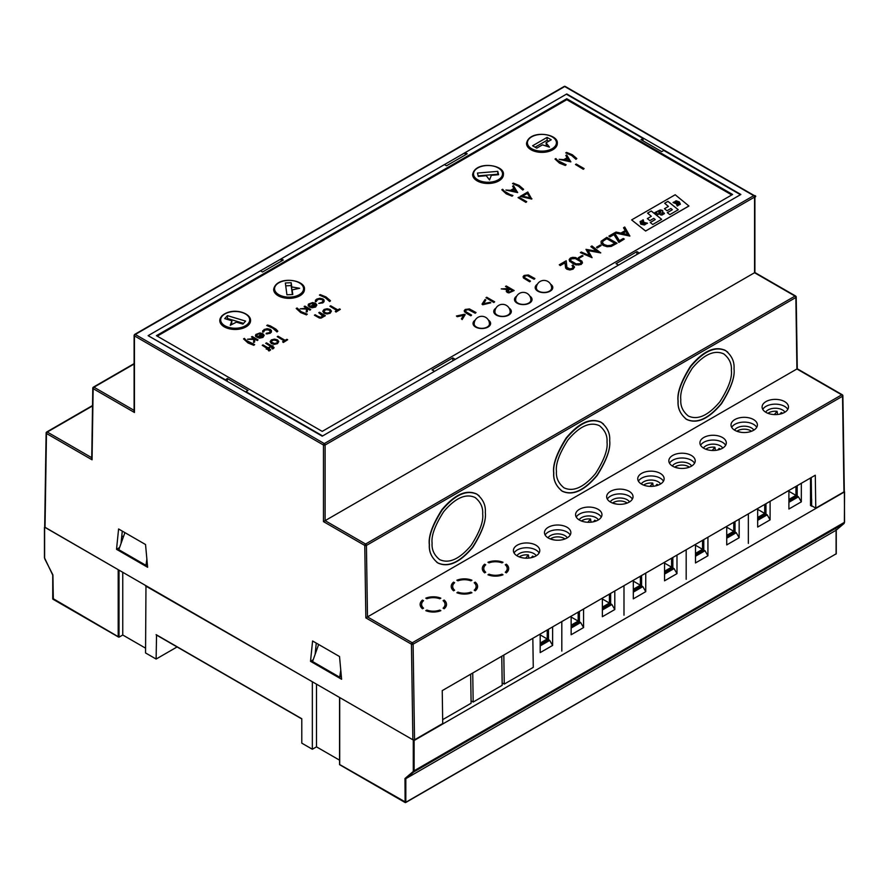 <?xml version="1.0" encoding="UTF-8"?>
<svg xmlns="http://www.w3.org/2000/svg" width="889" height="889" viewBox="0 0 889 889"><rect width="100%" height="100%" fill="white"/><g stroke="black" fill="none" stroke-linecap="round" stroke-linejoin="round"><path stroke-width="1.33" d="M631.623 219.916L645.603 231.04L688.942 206.015L675.196 194.758L631.623 219.916L645.603 230.996L688.942 205.97M661.649 219.339L651.259 210.971L647.548 213.116L651.326 216.294L647.336 218.594L649.892 220.616L653.793 218.361L655.237 219.583L650.215 222.483L652.737 224.484L661.649 219.339L651.259 211.026L647.581 213.149M651.326 216.294L647.37 218.627M655.237 219.583L650.248 222.517M678.263 209.748L667.95 201.336L664.639 203.248L668.417 206.426L664.427 208.726L666.983 210.749L670.884 208.493L672.328 209.715L667.328 212.649L669.817 214.627L678.263 209.748L667.95 201.392L664.672 203.281M668.417 206.426L664.461 208.759M657.082 213.905L656.971 212.982L657.482 214.694L659.116 214.071L658.693 213.082L660.071 213.216L660.371 214.794L661.872 215.094L664.45 213.593L662.416 212.304L662.894 211.037L662.205 210.315L660.283 209.926L654.882 212.571L655.882 213.382L656.971 212.982L657.082 213.949M659.116 214.116L658.693 213.082M664.45 213.638L662.416 212.304M662.894 211.093L660.283 209.971L654.882 212.627M647.425 223.239L643.892 222.461L643.192 219.839L642.158 220.439L642.858 223.006L646.447 223.795L647.492 223.206L643.892 222.406L643.192 219.794L642.147 220.394M645.358 224.428L641.825 223.65L641.113 221.039L640.091 221.628M678.307 205.415L677.274 203.137L674.073 201.959L673.04 202.559L676.24 203.737L677.262 206.004L678.307 205.415L677.274 203.181L674.073 202.014L673.095 202.581M680.363 204.226L679.34 201.992L676.151 200.814L675.162 201.381M672.328 209.715L667.295 212.615M664.45 213.593L663.839 212.738M641.113 220.994L640.08 221.594L640.78 224.206L644.381 224.995L645.414 224.395L641.825 223.606L641.113 221.039M679.34 201.936L676.151 200.77L675.107 201.37L678.307 202.536L679.34 204.814L680.374 204.214L679.34 201.992M660.605 211.426L658.793 211.938L660.794 212.138L660.605 211.426L660.794 212.182L660.605 211.482L660.794 212.182L658.793 211.938M661.56 213.349L662.005 214.171L662.594 213.849L661.56 213.349L662.005 214.127L662.416 213.56M643.047 140.851L643.047 138.462L640.98 139.662L661.705 151.619L663.772 150.43L740.459 194.702L639.391 253.054L636.913 251.62L636.913 254.487M636.913 251.62L616.033 263.666L618.522 265.1L455.279 359.356L452.79 357.911L452.79 360.79M452.79 357.911L432.065 369.88L434.554 371.313L322.629 435.932L245.942 391.66L248.02 390.46L227.295 378.492L227.295 381.37M227.295 378.492L225.217 380.17M148.541 335.898L225.217 379.692M643.047 138.462L566.371 94.19L465.147 152.63L467.225 153.819L446.5 165.787L444.422 164.587L281.18 258.843L283.258 260.033L262.533 272.001L260.455 270.801L148.541 335.42M281.18 258.843L281.18 261.233M465.147 152.63L465.147 155.019M537.412 284.18A8.79 5.078 0 0 0 535.2 287.547A8.79 5.078 0 0 0 537.778 291.148A8.79 5.078 0 0 0 547.357 292.248A8.79 5.078 0 0 0 552.78 287.547A8.79 5.078 0 0 0 550.569 284.18M516.687 296.148A8.79 5.078 0 0 0 514.475 299.515A8.79 5.078 0 0 0 517.042 303.105A8.79 5.078 0 0 0 526.632 304.205A8.79 5.078 0 0 0 532.055 299.515A8.79 5.078 0 0 0 529.844 296.148M495.962 308.116A8.79 5.078 0 0 0 493.751 311.483A8.79 5.078 0 0 0 496.318 315.073A8.79 5.078 0 0 0 505.908 316.173A8.79 5.078 0 0 0 511.331 311.483A8.79 5.078 0 0 0 509.119 308.116M475.237 320.084A8.79 5.078 0 0 0 473.026 323.452A8.79 5.078 0 0 0 475.593 327.041A8.79 5.078 0 0 0 485.183 328.141A8.79 5.078 0 0 0 490.606 323.452A8.79 5.078 0 0 0 488.394 320.084M732.58 194.469L566.782 98.735L156.42 335.664L322.218 431.387L732.58 194.469M731.758 194.947L566.782 99.69L157.242 336.142M566.782 99.69L566.782 98.735M588.118 250.609L600.697 252.921L591.918 245.931L590.929 246.742L596.886 251.254M590.929 246.497L597.308 251.343L585.995 249.342L589.696 255.676L581.35 252.032L580.35 252.598L592.074 257.666L587.962 250.342L600.697 252.687M589.507 255.588L585.995 249.342M592.074 257.666L580.35 252.598M623.567 227.651L625.334 230.507L620.889 233.074L615.944 232.051L614.844 232.929L629.856 236.085L624.711 226.995L623.567 227.895L625.223 230.573M627.667 234.496L625.867 231.596L622.656 233.451M614.844 232.685L629.856 235.852M627.834 234.529L625.867 231.362L622.344 233.385L627.834 234.529M601.12 241.252L601.131 243.486L601.12 241.497L601.131 243.486L603.164 245.431L607.076 246.72L611.221 246.431L617.044 243.253L606.798 237.341L601.12 241.252L601.131 243.253L603.164 245.197L607.076 246.486L611.221 246.186L617.044 243.253M614.844 243.364L606.776 238.708L602.92 241.23L602.464 243.064M602.92 240.997L602.464 242.819L604.198 244.586L607.443 245.631L610.876 245.32L615.055 243.242L606.776 238.463L602.92 241.23M569.227 259.644L569.671 261.377L575.828 264.922L581.206 264.466L582.462 262.599M569.171 259.944L572.283 263.177L575.828 264.689L578.828 264.944L581.206 264.233L582.462 262.722M581.028 262.933L580.595 261.622L575.35 258.588L571.349 258.81L570.505 259.921M582.406 263.122L581.962 261.199L575.694 257.588L572.794 257.332L570.46 258.021L569.227 259.41M581.028 262.688L580.595 261.388L575.35 258.355L573.083 258.099L570.527 259.566L570.971 260.866L576.094 263.877L580.206 263.689L581.062 262.444M566.893 267.433L566.215 260.766L559.281 264.778L560.248 265.333L564.982 262.611L565.637 267.8L566.849 268.978L569.871 269.723L573.072 268.934L574.494 266.989L573.016 264.966L572.027 265.544L573.127 267.022L572.16 268.345L569.96 268.889L566.893 267.433M572.027 265.544L573.127 267.267M559.281 264.778L560.248 265.578L564.982 262.844L565.637 268.034L566.849 269.223L569.871 269.956L573.072 269.167L574.494 267.222M608.865 236.141L609.865 236.952L613.921 234.618L618.888 242.419L624.289 239.063L623.289 238.485L619.455 240.708L614.51 232.885L608.865 236.141L609.865 236.718L613.921 234.374L618.888 242.186M618.888 242.419L624.289 239.063M520.187 196.402L531.733 199.069L527.777 192.013L520.187 196.402L531.922 198.714M530.022 197.791L527.321 193.435L522.488 196.225M530.188 197.825L527.321 193.191L522.187 196.158L530.188 197.825M559.103 159.331L570.849 161.876L566.693 154.942L565.815 155.453L567.182 157.653L563.77 159.62L559.103 159.331L570.849 161.642M565.815 155.453L567.071 157.72M568.927 160.709L567.582 158.542L565.193 159.931M567.582 158.309L564.882 159.864L569.104 160.742L567.582 158.542M505.897 190.046L517.642 192.602L513.486 185.668L512.609 186.179L513.964 188.379L510.553 190.346L505.897 190.046L517.642 192.357M512.609 186.179L513.864 188.435M515.72 191.424L514.375 189.268L511.975 190.646M515.887 191.468L514.375 189.024L511.675 190.59L515.887 191.468M523.121 276.601L523.432 277.968L523.121 276.835L523.432 277.968L529.677 281.813L530.466 281.124L524.566 277.612L524.921 275.857L527.21 275.39L534.111 279.013L534.9 278.557L528.344 274.945L524.132 275.457L523.121 276.601L523.432 277.724L529.677 281.58L530.466 281.124M524.199 277.235L524.921 276.101L527.21 275.623L534.111 279.257L534.9 278.557M465.325 311.228L466.047 310.094L468.336 309.616L475.237 313.25L476.026 312.55L469.47 308.939L465.258 309.45L464.247 310.594L464.547 311.717L470.803 315.573L471.592 315.106L465.68 311.606L466.047 309.85L468.336 309.383L475.237 313.006L476.026 312.55M464.247 310.594L464.547 311.961L464.247 310.828L466.047 313.061L470.803 315.806L471.592 315.106M506.441 290.425L506.308 291.592L506.441 290.659L507.13 292.414L508.875 292.914L514.164 290.536L506.286 285.991L505.497 286.447L509.164 288.558L501.24 288.903L507.741 289.381L506.308 291.348L508.875 292.67L514.164 290.536M501.24 288.903L507.397 289.592M505.497 286.447L508.953 288.681M512.397 290.67L509.93 289.236L507.43 291.403M512.609 290.547L509.93 289.003L507.43 291.159L509.908 291.936L512.609 290.547M322.785 311.328L324.063 313.217L326.963 313.961L330.175 313.228L331.441 311.139L330.152 309.461L327.174 308.727L324.063 309.461L322.785 311.25L324.063 312.972L326.963 313.717L330.175 312.995L331.441 311.139M330.364 311.483L329.363 310.139L326.219 309.628L323.929 310.95L323.952 311.906M324.818 312.517L327.152 313.095L329.441 312.561L330.364 311.239L329.363 309.894L326.219 309.383L323.929 310.706L324.818 312.517M323.929 310.95L323.952 311.672M270.123 341.732L271.401 343.621L274.301 344.365L277.512 343.632L278.768 341.543L277.49 339.865L274.501 339.131L271.401 339.865L270.123 341.654L271.401 343.376L274.301 344.121L277.512 343.398L278.768 341.543M277.69 341.887L276.701 340.543L273.556 340.031L271.267 341.354L271.278 342.309M271.278 342.076L274.49 343.498L276.779 342.976L277.69 341.643L275.223 339.798L272.112 340.276L271.267 341.354M309.45 306.749L312.083 307.527L315.595 306.805L316.817 304.827L315.528 303.293L312.617 302.549L308.483 304.082L308.394 306.16L308.139 305.138L308.394 306.16L309.361 305.983L310.205 303.66L314.717 303.716L309.45 306.994L312.083 307.772L315.595 307.038L316.817 305.071M308.139 304.938L308.394 305.916L309.361 305.749L310.205 303.905L312.406 303.371L314.717 303.96M315.806 305.46L315.284 304.371L311.183 306.738M315.284 304.371L310.917 306.649L313.661 306.849L315.806 305.138M315.806 305.227L315.284 304.138M255.476 335.342L255.732 336.564L255.476 335.575L255.732 336.564L256.699 336.386L257.543 334.064L262.055 334.12L256.788 337.164L259.421 337.931L262.933 337.209L264.155 335.231L262.866 333.708L259.955 332.953L255.821 334.486L255.732 336.32L256.699 336.153L257.543 334.308L259.744 333.775L262.055 334.364M256.788 337.164L259.421 338.176L262.933 337.442L264.155 335.475M263.144 335.864L262.622 334.775L258.521 337.142M262.622 334.775L258.255 337.053L260.999 337.253L263.144 335.542M263.144 335.631L262.622 334.542M315.473 300.215L315.328 301.427L318.973 298.96L322.251 299.449L323.207 300.815L322.118 302.227L318.762 303.416L322.785 302.649L324.052 301.46L324.096 300.126L322.951 298.971L319.907 298.271L316.74 299.093L315.473 300.215L315.328 301.671L315.473 300.46L315.328 301.671L316.306 301.549L317.395 299.749L318.973 299.193L322.251 299.682L323.207 301.049M318.762 303.416L322.785 302.893L324.052 301.693L324.096 300.126M270.545 331.453L268.067 329.586L264.733 330.152L263.644 331.964L262.655 332.075L262.811 330.864L262.655 332.075L263.622 331.441M262.811 330.63L262.655 331.841L264.077 329.497L267.245 328.674L270.289 329.375L271.434 330.53L271.389 331.864L271.434 330.53M266.1 333.82L270.123 333.297L271.389 332.097L271.434 330.775L271.389 332.097L267.456 333.864L266.1 333.82L266.322 333.264L269.456 332.63L270.545 331.219L269.589 329.852L264.733 329.919L263.644 331.964M337.809 309.905L330.697 305.805L329.897 306.261L337.009 310.361L335.253 311.383L336.02 311.817L340.331 309.339L339.554 308.894L337.809 309.905M335.253 311.383L336.02 312.061L340.331 309.339M329.897 306.261L336.798 310.483M284.136 340.887L277.235 336.664L284.336 340.776L282.58 341.787L283.358 342.232L287.658 339.742L286.891 339.298L285.136 340.309L278.035 336.209L277.235 336.664M282.58 341.787L283.358 342.465L287.658 339.742M461.391 318.862L462.18 319.551L465.18 314.662L464.491 314.262L456.446 316.006L463.791 315.062L461.391 318.862L462.18 319.318M456.446 316.006L457.235 316.695L463.614 315.339M462.18 319.551L465.18 314.662M490.784 302.805L482.727 304.771L482.027 304.127L490.784 302.805L489.995 302.338L483.416 303.727L485.85 299.949L485.05 299.493L482.027 304.127M483.594 303.694L485.85 299.949M317.94 316.373L315.173 314.762L314.417 315.195L319.407 317.795L322.54 317.395L323.54 315.451L325.33 315.617L319.507 312.261L318.762 312.695L322.374 314.895L322.774 315.951L320.74 317.306L317.94 316.373M318.762 312.695L322.774 316.184M323.596 315.717L324.585 316.295L325.33 315.617M314.417 315.195L319.407 318.04L321.051 318.118L323.44 316.784L323.54 315.451M322.374 315.139L322.774 315.951M306.227 312.05L307.261 311.695L307.516 308.716L309.972 310.128L310.717 309.461L304.894 306.094L304.149 306.527L306.605 308.216L300.171 308.827L306.516 308.816L306.227 312.05L307.261 311.45L307.516 308.472L309.972 309.894M300.171 308.827L306.494 309.05M304.149 306.527L306.605 308.183M309.972 310.128L310.717 309.461M253.565 342.454L254.587 342.098L254.854 339.12L257.299 340.531L258.054 339.865L252.22 336.498L251.476 336.931L253.932 338.62L247.509 339.231L253.854 339.22L253.565 342.454L254.587 341.865L254.854 338.876L257.299 340.298L258.054 339.865M247.509 339.231L253.832 339.454M251.476 336.931L253.943 338.587M269.689 346.999L272.345 347.121L272.934 347.721L271.767 348.288L272.501 348.71L274.034 347.81L272.312 346.232L273.079 345.788L271.667 345.865L266.489 342.876L265.744 343.298L270.912 346.299L269.689 347.243L271.556 346.91L272.934 347.955M265.744 343.298L270.701 346.41M272.512 346.354L273.079 345.788M271.767 348.288L272.501 348.955L273.523 348.532L273.99 347.343M269.011 348.377L269.567 347.821L268.923 347.443L268.156 347.888L262.977 344.899L262.233 345.332L267.4 348.321L266.178 349.033L268.045 348.699L269.423 349.988M266.178 349.033L269.411 349.766L268.256 350.322L268.989 350.977L270.523 350.077L268.8 348.266L269.567 347.821M262.233 345.332L267.2 348.444M268.256 350.322L270.012 350.322L270.478 349.366M557.559 160.487L555.903 158.553L555.036 159.053L559.492 162.898L565.304 165.232L566.126 164.765L557.559 160.487M555.036 159.053L559.492 163.132L565.304 165.476L566.126 164.765M509.953 194.535L504.352 191.213L502.685 189.279L501.818 189.779L506.286 193.613L512.086 195.958L512.909 195.48L509.953 194.535M501.818 189.779L506.286 193.858L512.086 196.191L512.909 195.48M307.305 314.184L301.382 311.806L297.082 307.983L296.215 308.483L300.671 312.328L306.483 314.662L307.305 314.184L306.483 314.662M296.215 308.483L300.671 312.561L306.483 314.906M246.075 340.32L244.419 338.387L243.553 338.887L248.009 342.732L253.821 345.065L254.643 344.599L246.075 340.32M243.553 338.887L248.009 342.965L253.821 345.31L254.643 344.599M565.737 152.875L571.649 155.497L575.961 159.32L576.828 158.575L572.349 154.742L566.56 152.397L565.737 152.875L571.649 155.264L575.961 159.075L576.828 158.575M270.445 325.941L267.578 325.018L266.756 325.485L272.667 327.874L276.979 331.697L277.846 331.197L276.012 329.208L270.445 325.941M266.756 325.485L272.667 328.119L276.979 331.93L277.846 331.197M512.531 183.601L518.443 186.223L522.743 190.046L523.61 189.301L519.143 185.468L513.353 183.123L512.531 183.601L518.443 185.979L522.743 189.802L523.61 189.301M319.418 295.081L325.33 297.715L329.641 301.527L330.508 300.793L326.03 296.948L320.24 294.615L319.418 295.081L325.33 297.471L329.641 301.293L330.508 300.793M584.106 168.588L583.317 169.277L575.45 164.498L583.317 169.043L584.106 168.588L576.239 164.043L575.45 164.498M526.733 201.714L518.854 197.169L518.065 197.625L525.944 202.17L526.733 201.714L525.944 202.17M518.065 197.625L525.944 202.403M485.972 297.715L493.851 302.504L494.64 301.804L486.761 297.259L485.972 297.715L493.851 302.26L494.64 301.804M601.175 245.508L597.33 247.964L596.486 247.242L597.33 247.731L601.175 245.508L600.331 245.02L596.486 247.242M583.073 255.954L582.228 255.476L578.395 257.688L579.239 258.177L583.073 255.954L579.239 258.177M578.395 257.688L579.239 258.41M318.651 644.481L312.561 661.538L339.709 677.218L340.765 670.084M339.709 677.218L341.332 676.273M122.76 572.294L122.76 635.002L145.552 648.159M316.495 684.152L316.495 746.86L339.542 760.162M811.468 494.351L810.524 494.895M124.916 532.622L118.815 549.691L145.963 565.36L146.874 559.203M145.963 565.36L147.363 564.548M121.804 541.312L121.204 541.657M44.728 527.121L119.026 570.149L119.026 637.157L122.76 635.002M156.542 634.879L156.12 659.049L177.089 646.948M156.12 659.049L145.552 652.948L145.974 585.695M145.552 585.94L312.772 681.996M312.35 682.241L312.35 749.249L316.495 746.86M312.35 749.249L301.782 743.148L301.782 718.734L156.12 634.646M339.709 697.554L414.118 740.515L414.118 770.774L413.285 770.774A2.345 1.356 -120 0 1 412.918 771.763L413.652 772.019A2.934 1.689 -120 0 0 414.118 770.774L844.383 522.365A2.934 1.689 60 0 1 843.917 523.61L413.652 772.019L405.829 778.664L836.093 530.255L836.093 553.847L405.829 802.256L405.829 778.664L404.995 778.486L412.918 771.763M812.046 505.985L810.524 505.585L810.524 477.982M844.383 521.887L844.55 491.861L414.118 740.515M811.635 506.219L811.635 499.04L810.524 498.407M836.093 529.6L836.093 530.255L836.093 529.6M44.617 527.666L44.617 557.925A2.345 1.356 -120 0 0 44.995 559.348L52.907 574.905M118.193 570.149L118.193 636.68L119.026 637.157L52.907 598.508M404.995 778.486L405.117 802.523L405.829 802.256L339.709 764.562L339.709 698.032M782.664 413.296A9.823 5.667 0 0 0 782.231 413.029A9.823 5.667 0 0 0 782.02 412.907M768.563 412.907A9.823 5.667 0 0 0 768.34 413.029A9.823 5.667 0 0 0 767.918 413.296M767.963 413.318A9.223 5.323 0 0 1 768.763 412.796A9.223 5.323 0 0 1 777.097 411.329L777.553 414.485M777.097 411.329L774.352 414.585M779.975 414.107L781.309 412.518A9.223 5.323 0 0 1 781.809 412.796L782.231 413.029M782.609 413.318A9.223 5.323 0 0 0 781.809 412.796M751.572 431.243A9.823 5.667 0 0 0 751.149 430.987A9.823 5.667 0 0 0 750.927 430.865M737.47 430.865A9.823 5.667 0 0 0 737.259 430.987A9.823 5.667 0 0 0 736.825 431.243M741.448 432.376L737.003 431.309M751.527 431.265A9.223 5.323 0 0 0 750.727 430.743A9.223 5.323 0 0 0 737.681 430.743A9.223 5.323 0 0 0 736.881 431.265M788.899 490.472L788.899 509.019L801.333 501.841L801.333 483.294M788.899 502.318L798.433 496.818L801.333 501.841M797.189 485.683L797.189 496.095L798.433 496.818M797.189 496.095L788.899 500.885M757.661 508.497L757.661 527.055L770.096 519.876L770.096 501.318M757.661 520.354L767.196 514.842L770.096 519.876M765.951 503.719L765.951 514.131L767.196 514.842M765.951 514.131L757.661 518.909M753.861 430.12A10.257 5.923 0 0 0 744.204 426.187A10.257 5.923 0 0 0 734.547 430.12M784.954 412.174A10.257 5.923 0 0 0 775.286 408.24A10.257 5.923 0 0 0 765.629 412.174M757.661 517.476L764.707 513.409L764.707 504.43M788.899 499.44L795.944 495.373L795.944 486.394M748.349 543.39L748.349 513.875L748.349 543.39M757.661 509.341L764.707 513.409M788.899 491.306L795.944 495.373M720.49 449.201A9.823 5.667 0 0 0 720.057 448.934A9.823 5.667 0 0 0 719.846 448.812M706.388 448.812A9.823 5.667 0 0 0 706.166 448.934A9.823 5.667 0 0 0 705.744 449.201M705.788 449.212A9.223 5.323 0 0 1 706.588 448.689A9.223 5.323 0 0 1 714.923 447.234L715.367 450.379M714.923 447.234L712.178 450.479M717.801 450.001L719.134 448.423A9.223 5.323 0 0 1 719.634 448.689L720.057 448.934M720.434 449.212A9.223 5.323 0 0 0 719.634 448.689M689.397 467.147A9.823 5.667 0 0 0 688.975 466.881A9.823 5.667 0 0 0 688.753 466.758M675.296 466.758A9.823 5.667 0 0 0 675.084 466.881A9.823 5.667 0 0 0 674.651 467.147M679.274 468.281L674.829 467.214M689.353 467.158A9.223 5.323 0 0 0 688.553 466.636A9.223 5.323 0 0 0 675.507 466.636A9.223 5.323 0 0 0 674.707 467.158M726.724 526.366L726.724 544.913L739.159 537.734L739.159 519.187M726.724 538.212L736.259 532.711L739.159 537.734M735.014 521.576L735.014 531.989L736.259 532.711M735.014 531.989L726.724 536.778M695.487 544.401L695.487 562.948L707.922 555.769L707.922 537.223M695.487 556.247L705.021 550.747L707.922 555.769M703.777 539.612L703.777 550.024L705.021 550.747M703.777 550.024L695.487 554.814M691.686 466.014A10.257 5.923 0 0 0 682.03 462.091A10.257 5.923 0 0 0 672.362 466.014M722.768 448.067A10.257 5.923 0 0 0 713.111 444.133A10.257 5.923 0 0 0 703.455 448.067M695.487 553.38L702.532 549.302L702.532 540.334M726.724 535.345L733.769 531.278L733.769 522.299M686.175 579.295L686.175 549.78L686.175 579.295M695.487 545.235L702.532 549.302M726.724 527.21L733.769 531.278M658.316 485.094A9.823 5.667 0 0 0 657.882 484.827A9.823 5.667 0 0 0 657.66 484.705M644.214 484.705A9.823 5.667 0 0 0 643.992 484.827A9.823 5.667 0 0 0 643.558 485.094M643.614 485.116A9.223 5.323 0 0 1 644.414 484.583A9.223 5.323 0 0 1 652.748 483.127L653.193 486.283M652.748 483.127L650.003 486.372M655.626 485.894L656.96 484.316A9.223 5.323 0 0 1 657.46 484.583L657.882 484.827M658.26 485.116A9.223 5.323 0 0 0 657.46 484.583M627.223 503.041A9.823 5.667 0 0 0 626.789 502.774A9.823 5.667 0 0 0 626.578 502.652M613.121 502.652A9.823 5.667 0 0 0 612.899 502.774A9.823 5.667 0 0 0 612.477 503.041M617.099 504.174L612.654 503.107M627.167 503.063A9.223 5.323 0 0 0 626.367 502.529A9.223 5.323 0 0 0 613.321 502.529A9.223 5.323 0 0 0 612.521 503.063M664.55 562.259L664.55 580.817L676.985 573.627L676.985 555.08M664.55 574.116L674.073 568.604L676.985 573.627M672.84 557.481L672.84 567.893L674.073 568.604M672.84 567.893L664.55 572.672M633.312 580.295L633.312 598.842L645.747 591.663L645.747 573.116M633.312 592.141L642.847 586.64L645.747 591.663M641.602 575.505L641.602 585.918L642.847 586.64M641.602 585.918L633.312 590.707M629.512 501.907A10.257 5.923 0 0 0 619.844 497.984A10.257 5.923 0 0 0 610.187 501.907M660.594 483.96A10.257 5.923 0 0 0 650.937 480.038A10.257 5.923 0 0 0 641.28 483.96M633.312 589.274L640.358 585.206L640.358 576.228M664.55 571.238L671.595 567.171L671.595 558.192M623.989 615.188L623.989 585.673L623.989 615.188M633.312 581.139L640.358 585.206M664.55 563.104L671.595 567.171M596.13 520.987A9.823 5.667 0 0 0 595.708 520.721A9.823 5.667 0 0 0 595.486 520.61M582.028 520.61A9.823 5.667 0 0 0 581.817 520.721A9.823 5.667 0 0 0 581.384 520.987M581.439 521.01A9.223 5.323 0 0 1 582.239 520.487A9.223 5.323 0 0 1 590.574 519.02L591.018 522.176M590.574 519.02L587.829 522.276M593.452 521.799L594.785 520.209A9.223 5.323 0 0 1 595.286 520.487L595.708 520.721M596.086 521.01A9.223 5.323 0 0 0 595.286 520.487M565.048 538.934A9.823 5.667 0 0 0 564.615 538.678A9.823 5.667 0 0 0 564.404 538.556M550.947 538.556A9.823 5.667 0 0 0 550.724 538.678A9.823 5.667 0 0 0 550.302 538.934M554.925 540.067L550.48 539.012M564.993 538.956A9.223 5.323 0 0 0 564.193 538.434A9.223 5.323 0 0 0 551.147 538.434A9.223 5.323 0 0 0 550.347 538.956M602.364 598.164L602.364 616.71L614.799 609.532L614.799 590.985M602.364 610.01L611.899 604.509L614.799 609.532M610.654 593.374L610.654 603.787L611.899 604.509M610.654 603.787L602.364 608.576M571.138 616.188L571.138 634.746L583.573 627.567L583.573 609.009M571.138 628.045L580.661 622.533L583.573 627.567M579.428 611.41L579.428 621.822L580.661 622.533M579.428 621.822L571.138 626.601M567.326 537.812A10.257 5.923 0 0 0 557.67 533.878A10.257 5.923 0 0 0 548.013 537.812M598.419 519.865A10.257 5.923 0 0 0 588.762 515.931A10.257 5.923 0 0 0 579.106 519.865M571.138 625.167L578.183 621.1L578.183 612.121M602.364 607.131L609.409 603.064L609.409 594.096M561.815 651.092L561.815 621.567L561.815 651.092M571.138 617.033L578.183 621.1M602.364 598.997L609.409 603.064M533.956 556.892A9.823 5.667 0 0 0 533.533 556.625A9.823 5.667 0 0 0 533.311 556.503M519.854 556.503A9.823 5.667 0 0 0 519.643 556.625A9.823 5.667 0 0 0 519.209 556.892M519.265 556.903A9.223 5.323 0 0 1 520.065 556.381A9.223 5.323 0 0 1 528.399 554.925L528.844 558.081M528.399 554.925L525.643 558.17M531.266 557.692L532.611 556.114A9.223 5.323 0 0 1 533.111 556.381L533.533 556.625M533.911 556.903A9.223 5.323 0 0 0 533.111 556.381M540.19 634.057L540.19 652.604L552.625 645.425L552.625 626.878M540.19 645.903L549.724 640.402L552.625 645.425M548.48 629.268L548.48 639.68L549.724 640.402M548.48 639.68L540.19 644.469M536.245 555.758A10.257 5.923 0 0 0 526.588 551.836A10.257 5.923 0 0 0 516.92 555.758M540.19 643.036L547.235 638.969L547.235 629.99M540.19 634.902L547.235 638.969M547.091 137.384L532.589 145.763L536.734 148.152L542.446 144.851L549.435 147.118L546.057 142.773L551.236 139.784L547.091 137.384L547.091 140.262L535.067 147.196M548.746 141.218L547.091 140.262M546.446 146.152L546.057 142.773M497.762 171.366L477.449 173.055L478.282 176.4L486.294 175.733L489.539 179.967L491.339 175.322L498.596 174.711L497.762 171.366L497.762 174.233L478.149 175.866M285.336 282.98L286.936 294.792L292.781 294.526L292.148 289.87L299.671 288.28L291.748 286.936L291.181 282.713L285.336 282.98M292.392 294.548L291.181 285.591L285.725 285.836M291.181 285.591L291.181 282.713M291.748 289.803L291.748 286.936M245.62 321.107L227.428 315.628L224.717 318.629L231.896 320.785L230.251 325.307L236.418 322.151L242.919 324.107L245.62 321.107M231.896 320.785L231.529 324.663M243.586 323.363L227.428 318.495L226.762 319.24M227.428 318.495L227.428 315.628M123.427 536.789L121.804 535.845M844.317 491.384L842.883 395.772A1.178 0.667 179.1 0 0 842.539 395.316A1.178 0.678 120 0 0 842.294 394.772L797.277 368.779L796.2 297.026A1.178 0.667 179.1 0 0 795.855 296.57A1.178 0.678 120 0 0 795.022 296.093A1.178 0.678 60 0 1 795.855 297.504L796.922 368.979L367.49 616.91L366.424 545.435A1.178 0.678 -120 0 0 365.59 544.024L325.118 520.654L754.55 272.723L795.022 296.093L365.59 544.024A1.178 0.678 -60 0 0 364.768 545.457L323.463 521.61L325.118 520.654L325.118 445.022L754.55 197.091A1.178 0.678 0 0 0 754.317 195.602L565.293 86.477A1.178 0.678 120 0 0 564.704 86.533A1.178 0.678 -120 0 0 564.126 86.477L134.684 334.408A1.178 1.178 0 0 0 134.45 335.898L323.463 445.022L323.463 521.61M609.643 440.577C610.765 448.778 606.598 460.402 597.175 475.459C584.317 490.806 572.672 496.051 562.226 491.206C556.047 486.172 553.191 480.071 553.691 472.892C552.58 464.691 556.736 453.068 566.16 438.01C579.017 422.664 590.663 417.419 601.108 422.264L603.464 423.986M734.003 368.791C735.114 376.98 730.958 388.604 721.524 403.662C708.677 419.008 697.032 424.253 686.586 419.408C680.396 414.374 677.551 408.273 678.04 401.095C676.929 392.894 681.085 381.27 690.52 366.212C703.366 350.866 715.012 345.621 725.457 350.477L727.824 352.2M485.294 512.375C486.405 520.576 482.249 532.2 472.826 547.257C459.969 562.593 448.323 567.849 437.877 562.993C431.687 557.97 428.842 551.858 429.331 544.679C428.22 536.489 432.376 524.854 441.811 509.808C454.657 494.462 466.314 489.217 476.748 494.062L479.115 495.784M134.45 410.562L134.45 412.485L93.145 388.637L92.056 459.802L46.461 433.476L45.028 527.421L412.874 739.804L414.541 739.804L442.722 723.524L442.233 690.62L815.291 475.226L815.78 508.141L843.972 491.873L843.972 490.906M118.593 528.977L116.526 549.324L147.618 567.271L145.54 544.535L118.593 528.977M341.609 679.274L339.531 656.538L312.584 640.98L310.517 661.327L341.609 679.274M703.788 448.267A13.191 7.612 0 0 0 718.156 449.912A13.191 7.612 0 0 0 726.302 442.878A13.191 7.612 0 0 0 713.111 435.266A13.191 7.612 0 0 0 699.921 442.878A13.191 7.612 0 0 0 703.788 448.267M734.881 430.32A13.191 7.612 0 0 0 749.249 431.965A13.191 7.612 0 0 0 757.395 424.931A13.191 7.612 0 0 0 744.204 417.319A13.191 7.612 0 0 0 731.014 424.931A13.191 7.612 0 0 0 734.881 430.32M765.962 412.374A13.191 7.612 0 0 0 780.342 414.018A13.191 7.612 0 0 0 788.476 406.984A13.191 7.612 0 0 0 775.286 399.372A13.191 7.612 0 0 0 762.095 406.984A13.191 7.612 0 0 0 765.962 412.374M610.521 502.107A13.191 7.612 0 0 0 624.9 503.763A13.191 7.612 0 0 0 633.035 496.729A13.191 7.612 0 0 0 619.844 489.117A13.191 7.612 0 0 0 606.665 496.729A13.191 7.612 0 0 0 610.521 502.107M641.614 484.161A13.191 7.612 0 0 0 655.982 485.816A13.191 7.612 0 0 0 664.127 478.782A13.191 7.612 0 0 0 650.937 471.159A13.191 7.612 0 0 0 637.746 478.782A13.191 7.612 0 0 0 641.614 484.161M672.695 466.214A13.191 7.612 0 0 0 687.075 467.87A13.191 7.612 0 0 0 695.22 460.835A13.191 7.612 0 0 0 682.03 453.212A13.191 7.612 0 0 0 668.839 460.835A13.191 7.612 0 0 0 672.695 466.214M517.254 555.958A13.191 7.612 0 0 0 531.633 557.614A13.191 7.612 0 0 0 539.779 550.569A13.191 7.612 0 0 0 526.588 542.957A13.191 7.612 0 0 0 513.398 550.569A13.191 7.612 0 0 0 517.254 555.958M548.346 538.012A13.191 7.612 0 0 0 562.715 539.656A13.191 7.612 0 0 0 570.86 532.622A13.191 7.612 0 0 0 557.67 525.01A13.191 7.612 0 0 0 544.479 532.622A13.191 7.612 0 0 0 548.346 538.012M579.439 520.065A13.191 7.612 0 0 0 593.808 521.71A13.191 7.612 0 0 0 601.953 514.675A13.191 7.612 0 0 0 588.762 507.063A13.191 7.612 0 0 0 575.572 514.675A13.191 7.612 0 0 0 579.439 520.065M439.788 610.065A11.724 6.768 180 0 1 426.853 610.065L425.798 610.676A13.191 7.612 0 0 0 440.844 610.676L439.788 610.065L439.788 611.054M443.1 608.154L444.156 608.765A13.191 7.612 0 0 0 446.511 604.42A13.191 7.612 0 0 0 444.156 600.075L443.1 600.686A11.724 6.768 180 0 1 445.045 604.42A11.724 6.768 180 0 1 443.1 608.154M425.798 598.164L426.853 598.775A11.724 6.768 180 0 1 439.788 598.775L440.844 598.164A13.191 7.612 0 0 0 425.798 598.164M423.542 608.154A11.724 6.768 180 0 1 421.597 604.42A11.724 6.768 180 0 1 423.542 600.686L422.486 600.075A13.191 7.612 0 0 0 420.13 604.42A13.191 7.612 0 0 0 422.486 608.765L423.542 608.154M505.274 572.249L506.33 572.86A13.191 7.612 0 0 0 508.686 568.527A13.191 7.612 0 0 0 506.33 564.182L505.274 564.793A11.724 6.768 180 0 1 507.219 568.527A11.724 6.768 180 0 1 505.274 572.249M503.018 574.783L501.963 574.172A11.724 6.768 180 0 1 489.028 574.172L487.972 574.783A13.191 7.612 0 0 0 503.018 574.783M485.716 572.249A11.724 6.768 180 0 1 483.772 568.527A11.724 6.768 180 0 1 485.716 564.793L484.661 564.182A13.191 7.612 0 0 0 482.305 568.527A13.191 7.612 0 0 0 484.661 572.86L485.716 572.249M474.193 590.207L475.248 590.807A13.191 7.612 0 0 0 477.593 586.473A13.191 7.612 0 0 0 475.248 582.128L474.193 582.74A11.724 6.768 180 0 1 476.126 586.473A11.724 6.768 180 0 1 474.193 590.207M457.946 580.828A11.724 6.768 180 0 1 470.87 580.828L471.926 580.217A13.191 7.612 0 0 0 456.89 580.217L457.946 580.828M454.623 590.207A11.724 6.768 180 0 1 452.679 586.473A11.724 6.768 180 0 1 454.623 582.74L453.568 582.128A13.191 7.612 0 0 0 451.223 586.473A13.191 7.612 0 0 0 453.568 590.807L454.623 590.207M471.926 592.73L470.87 592.118A11.724 6.768 180 0 1 457.946 592.118L456.89 592.73A13.191 7.612 0 0 0 471.926 592.73M501.963 562.87L503.018 562.27A13.191 7.612 0 0 0 487.972 562.27L489.028 562.87A11.724 6.768 180 0 1 501.963 562.87M811.213 477.582L811.635 505.752L815.78 508.141M45.028 527.421L45.028 526.466M740.87 194.469L566.782 93.956L148.13 335.664L322.218 436.177L740.87 194.469M313.184 659.782L310.517 661.327M316.273 643.103L315.128 654.348M119.57 547.557L116.526 549.324M122.282 531.111L121.015 543.523M470.87 593.107L470.87 592.118M457.946 593.107L457.946 592.118M453.568 583.884L453.568 582.128M452.679 587.773A13.191 7.612 0 0 0 451.89 588.862M475.248 583.884L475.248 582.128M476.926 588.862A13.191 7.612 0 0 0 476.126 587.773M484.661 565.937L484.661 564.182M483.772 569.816A13.191 7.612 0 0 0 482.971 570.916M501.963 575.161L501.963 574.172M489.028 575.161L489.028 574.172M506.33 565.937L506.33 564.182M508.019 570.916A13.191 7.612 0 0 0 507.219 569.816M422.486 601.831L422.486 600.075M421.597 605.72A13.191 7.612 0 0 0 420.797 606.809M444.156 601.831L444.156 600.075M445.845 606.809A13.191 7.612 0 0 0 445.045 605.72M426.853 611.054L426.853 610.065M601.286 517.065A13.191 7.612 0 0 0 588.762 511.853A13.191 7.612 0 0 0 576.239 517.065M570.193 535.022A13.191 7.612 0 0 0 557.67 529.8A13.191 7.612 0 0 0 545.146 535.022M539.101 552.969A13.191 7.612 0 0 0 526.588 547.746A13.191 7.612 0 0 0 514.064 552.969M694.542 463.225A13.191 7.612 0 0 0 682.03 458.002A13.191 7.612 0 0 0 669.506 463.225M663.461 481.171A13.191 7.612 0 0 0 650.937 475.948A13.191 7.612 0 0 0 638.413 481.171M632.368 499.118A13.191 7.612 0 0 0 619.844 493.895A13.191 7.612 0 0 0 607.331 499.118M787.81 409.373A13.191 7.612 0 0 0 775.286 404.151A13.191 7.612 0 0 0 762.773 409.373M756.728 427.331A13.191 7.612 0 0 0 744.204 422.108A13.191 7.612 0 0 0 731.68 427.331M725.635 445.278A13.191 7.612 0 0 0 713.111 440.055A13.191 7.612 0 0 0 700.588 445.278M501.785 656.226L502.185 682.952L504.252 684.108L503.819 655.06M442.666 719.657L471.092 703.243L470.659 674.206L471.092 700.899L473.17 702.054L472.737 673.006M501.752 656.249L502.185 685.297L473.17 702.054M532.833 638.302L533.267 667.35L504.252 684.108M412.874 739.804L411.451 644.203L365.846 617.877L367.49 616.91L412.274 642.769L841.705 394.838A1.178 0.678 60 0 1 842.539 396.25L843.972 491.873M92.056 459.802L92.078 457.902M485.316 512.442C485.872 505.308 483.105 499.251 477.004 494.273C466.669 489.483 455.046 494.728 442.144 510.008C432.643 524.999 428.409 536.556 429.443 544.701C428.887 551.836 431.665 557.881 437.766 562.87C448.1 567.649 459.713 562.404 472.615 547.124C482.116 532.144 486.35 520.576 485.316 512.442M482.671 513.975C483.605 521.343 479.771 531.8 471.17 545.357C459.491 559.192 448.978 563.937 439.633 559.603C434.11 555.103 431.598 549.624 432.098 543.168C431.165 535.8 434.999 525.332 443.589 511.775C455.268 497.951 465.792 493.195 475.137 497.529C480.66 502.041 483.172 507.519 482.671 513.975M734.025 368.846C734.581 361.723 731.803 355.667 725.702 350.688C715.378 345.899 703.755 351.144 690.853 366.424C681.352 381.403 677.118 392.971 678.151 401.106C677.596 408.24 680.374 414.296 686.475 419.275C696.809 424.064 708.422 418.819 721.323 403.539C730.825 388.549 735.059 376.992 734.025 368.846M731.369 370.38C732.314 377.747 728.48 388.215 719.879 401.772C708.2 415.596 697.687 420.353 688.33 416.019C682.819 411.518 680.307 406.029 680.807 399.572C679.874 392.216 683.697 381.748 692.298 368.19C703.977 354.355 714.489 349.61 723.846 353.944C729.369 358.445 731.869 363.923 731.369 370.38M609.676 440.644C610.232 433.51 607.454 427.453 601.353 422.475C591.018 417.697 579.406 422.942 566.504 438.221C557.003 453.201 552.769 464.769 553.803 472.904C553.247 480.038 556.014 486.094 562.115 491.072C572.449 495.851 584.073 490.606 596.975 475.326C606.476 460.346 610.71 448.789 609.676 440.644M607.02 442.177C607.954 449.545 604.12 460.002 595.53 473.57C583.851 487.394 573.338 492.15 563.982 487.817C558.459 483.305 555.947 477.826 556.447 471.37C555.514 464.002 559.348 453.546 567.949 439.977C579.628 426.153 590.14 421.408 599.486 425.731C605.009 430.243 607.52 435.721 607.02 442.177M536.367 288.036A7.623 4.401 0 0 0 543.99 292.425A7.623 4.401 0 0 0 551.613 288.036A7.623 7.623 0 0 0 547.802 281.435A7.623 7.623 0 0 0 536.367 288.036L536.367 290.081M515.642 299.993A7.623 4.401 0 0 0 523.265 304.394A7.623 4.401 0 0 0 530.889 299.993A7.623 7.623 0 0 0 527.077 293.392A7.623 7.623 0 0 0 515.642 299.993L515.642 302.049M494.917 311.961A7.623 4.401 0 0 0 502.541 316.362A7.623 4.401 0 0 0 510.164 311.961A7.623 7.623 0 0 0 506.352 305.36A7.623 7.623 0 0 0 494.917 311.961L494.917 314.017M474.193 323.929A7.623 4.401 0 0 0 481.816 328.33A7.623 4.401 0 0 0 489.439 323.929A7.623 7.623 0 0 0 485.627 317.329A7.623 7.623 0 0 0 474.193 323.929L474.193 325.985M52.907 575.216L53.329 599.219M413.285 740.515L413.285 770.774M844.383 492.106L844.55 522.132L843.972 523.565L836.093 530.255M844.072 523.443L836.149 530.211M836.093 553.369L835.971 554.114A0.589 0.589 0 0 0 836.26 553.614L836.26 530.111M835.671 554.091L405.706 802.523A0.589 0.589 0 0 1 405.117 802.523L339.542 764.662L339.542 697.798M531.655 148.696A14.513 8.379 0 0 0 555.925 144.94A14.513 8.379 0 0 0 538.156 134.684A14.513 8.379 0 0 0 531.655 148.696M531.033 149.763A15.391 8.89 0 0 0 547.846 151.686A15.391 8.89 0 0 0 557.303 143.429C558.859 133.517 529.066 129.272 526.521 143.429A15.391 8.89 0 0 0 531.033 149.763M473.659 175.077A14.513 8.379 0 0 0 496.995 180.467A14.513 8.379 0 0 0 493.417 166.11A14.513 8.379 0 0 0 473.659 175.077M472.792 175.855A15.391 8.89 0 0 0 489.172 183.456A15.391 8.89 0 0 0 503.407 174.544C504.974 164.621 475.182 160.387 472.637 174.544A15.391 8.89 0 0 0 472.792 175.855M290.192 297.104A14.513 8.379 -0 0 0 301.027 284.013A14.513 8.379 -0 0 0 275.968 285.147A14.513 8.379 -0 0 0 290.192 297.104M290.259 298.326A15.391 8.89 -0 0 0 304.449 289.414C306.005 279.502 276.212 275.257 273.668 289.414A15.391 8.89 -0 0 0 290.259 298.326M222.306 315.995A14.513 8.379 0 0 0 235.796 328.23A14.513 8.379 0 0 0 247.409 315.373A14.513 8.379 0 0 0 222.306 315.995M221.528 316.473A15.391 8.89 0 0 0 219.783 320.518A15.391 8.89 0 0 0 235.174 329.463A15.391 8.89 0 0 0 250.565 320.518C250.998 312.784 231.94 306.516 221.65 316.117L219.783 320.518M754.894 196.613L754.894 272.523L795.611 296.026A1.178 1.178 0 0 1 796.2 297.026A1.178 0.667 179.1 0 1 795.855 297.504L366.424 545.435A1.178 0.667 -0.9 0 1 364.768 545.457L365.846 617.877M414.541 739.804L413.107 644.181A1.178 0.678 -120 0 0 412.274 642.769A1.178 0.678 -60 0 0 411.451 644.203A1.178 0.667 -0.9 0 0 413.107 644.181L842.539 396.25A1.178 0.667 179.1 0 0 842.883 395.772A1.178 1.178 0 0 0 842.294 394.772A1.178 0.678 120 0 0 841.705 394.838L796.922 368.979M134.45 412.485L134.45 335.898A1.178 0.678 120 0 1 135.272 334.464L564.704 86.533L753.728 195.658L324.296 443.589A1.178 0.678 60 0 1 325.118 445.022A1.178 0.678 -0 0 1 323.463 445.022A1.178 0.678 -60 0 1 324.296 443.589L135.272 334.464A1.178 0.678 -120 0 0 134.684 334.408M134.106 410.374L93.978 387.204L134.106 364.034M91.745 457.702L47.295 432.043L92.534 405.929M754.55 272.723L754.55 197.091A1.178 0.678 60 0 0 753.728 195.658A1.178 0.678 -60 0 1 754.317 195.602M93.978 387.204A1.178 0.678 -120 0 0 93.389 387.137A1.178 1.178 0 0 0 92.8 388.137A1.178 0.689 -179.1 0 0 93.145 388.637A1.178 0.678 -60 0 1 93.978 387.204M44.683 526.944L46.117 432.987A1.178 0.689 -179.1 0 0 46.461 433.476A1.178 0.678 -60 0 1 47.295 432.043A1.178 0.678 -120 0 0 46.706 431.987L92.534 405.528M134.45 334.942A1.178 0.678 0 0 0 134.106 335.42L134.106 411.329M551.613 290.081L551.613 288.036M530.889 302.049L530.889 299.993M510.164 314.017L510.164 311.961M489.439 325.985L489.439 323.929M118.615 637.113L53.029 599.253A0.589 0.589 0 0 1 52.74 598.741L52.74 575.116L44.45 557.692L44.45 527.421M301.782 718.934L156.242 634.913M452.679 586.473L452.679 589.963M476.126 586.473L476.126 589.963M483.772 568.527L483.772 572.016M507.219 568.527L507.219 572.016M421.597 604.42L421.597 607.909M445.045 604.42L445.045 607.909M134.106 363.634L93.389 387.137M46.706 431.987A1.178 1.178 0 0 0 46.117 432.987M91.723 458.646L92.8 388.137M565.293 86.477A1.178 1.178 0 0 0 564.126 86.477M436.81 562.315L437.766 562.87M475.626 493.484L477.004 494.273M685.519 418.719L686.475 419.275M724.335 349.888L725.702 350.688M561.159 490.517L562.115 491.072M599.986 421.686L601.353 422.475"/></g></svg>
